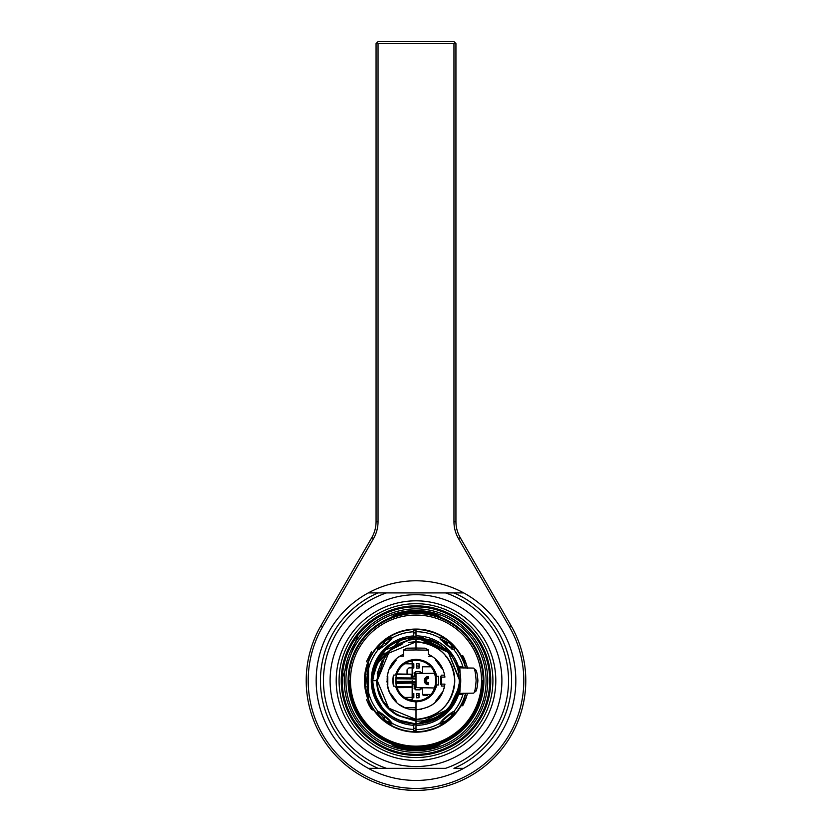 <?xml version="1.0" encoding="UTF-8"?>
<svg xmlns="http://www.w3.org/2000/svg" width="832" height="832" viewBox="0 0 832 832"><rect width="100%" height="100%" fill="white"/><g stroke="black" fill="none" stroke-linecap="round" stroke-linejoin="round"><path stroke-width="1.25" d="M371.779 537.638L320.923 625.726A109.782 109.782 0 0 0 416 790.4A109.782 109.782 0 0 0 511.077 625.726L460.221 537.638A31.949 31.949 0 0 1 455.936 521.664L455.936 43.576L453.96 41.6L378.04 41.6L376.064 43.576L376.064 521.664A31.949 31.949 0 0 1 371.779 537.638L373.495 538.626A33.935 33.935 0 0 0 378.04 521.664L378.04 43.576L453.96 43.576L453.96 521.664A33.935 33.935 0 0 0 458.505 538.626L509.361 626.714A107.806 107.806 0 0 1 416 788.424A107.806 107.806 0 0 1 322.639 626.714L373.495 538.626M454.948 42.588L453.96 43.576M377.052 42.588L378.04 43.576M412.162 666.432A14.695 14.695 0 0 1 413.826 666.078M416.634 665.933A14.695 14.695 0 0 1 419.068 666.245M419.006 695.001A14.695 14.695 0 0 1 416.572 695.302M413.826 695.157A14.695 14.695 0 0 1 412.162 694.803M416 780.468C398.788 780.333 382.886 776.287 368.285 768.321A99.85 99.85 0 0 1 368.285 592.914C382.886 584.948 398.788 580.902 416 580.767C433.212 580.902 449.114 584.948 463.715 592.914A99.85 99.85 0 0 1 463.715 768.321C449.114 776.287 433.212 780.333 416 780.468M445.526 592.914A92.539 92.539 0 0 1 445.526 768.321L368.285 768.321A99.85 99.85 0 0 1 368.285 592.914L463.715 592.914A99.85 99.85 0 0 1 452.254 773.646A99.85 99.85 0 0 0 463.715 768.321L453.96 768.321A95.566 95.566 0 0 0 453.96 592.914L428.012 592.914M412.734 592.914L415.574 592.914M420.472 592.914L424.455 592.914M428.667 779.657A99.85 99.85 0 0 0 429.603 779.532A99.85 99.85 0 0 1 428.667 779.657M403.333 581.578A99.85 99.85 0 0 0 402.397 581.703A99.85 99.85 0 0 1 403.333 581.578M386.474 768.321A92.539 92.539 0 0 1 386.474 592.914L378.04 592.914A95.566 95.566 0 0 0 378.04 768.321L403.998 768.321M407.545 768.321L411.528 768.321M416.229 768.321L419.266 768.321M417.664 606.871L416.926 606.871M416 605.852A74.766 74.766 0 0 0 341.234 680.618A74.766 74.766 0 0 0 416 755.383A74.766 74.766 0 0 0 490.766 680.618A74.766 74.766 0 0 0 416 605.852L416 606.871L428.324 606.871M428.324 754.364L416.967 754.364M416 600.818A79.799 79.799 0 0 1 495.799 680.618A79.799 79.799 0 0 1 416 760.417A79.799 79.799 0 0 1 336.201 680.618A79.799 79.799 0 0 1 416 600.818A79.799 79.799 0 0 1 495.799 680.618A79.799 79.799 0 0 1 416 760.417M416 754.364L416 755.383M357.989 635.086L342.014 678.87A74.006 74.006 0 0 0 362.461 731.692L354.723 721.646M409.053 613.08A10.223 10.223 0 0 1 410.873 611.53L421.127 611.53A10.223 10.223 90 0 1 422.947 613.08M421.127 611.53A1.279 1.279 0 0 0 420.42 611.312L411.58 611.312A1.279 1.279 0 0 0 410.873 611.53M409.053 748.155A10.223 10.223 0 0 0 410.873 749.705A1.279 1.279 0 0 0 411.58 749.923L420.42 749.923A1.279 1.279 0 0 0 421.127 749.705A10.223 10.223 90 0 0 422.947 748.155M421.127 749.705L410.873 749.705M425.235 613.35L406.765 613.35L425.235 613.35M412.818 612.654L419.474 612.674L412.818 612.654M412.36 612.685A54.319 54.319 0 0 0 408.023 613.153A54.319 54.319 0 0 1 424.57 613.246A54.319 54.319 0 0 0 412.36 612.685M424.57 613.246L408.023 613.153L424.57 613.246A54.319 54.319 0 0 0 408.023 613.153L408.023 613.153A54.319 54.319 0 0 1 413.275 612.633L408.023 613.153A54.319 54.319 0 0 1 424.57 613.246L424.57 613.246A54.319 54.319 0 0 0 419.338 612.664L424.57 613.246A54.319 54.319 0 0 0 408.023 613.153A54.319 54.319 0 0 1 424.57 613.246A54.319 54.319 0 0 0 408.023 613.153A54.319 54.319 0 0 1 424.57 613.246A54.319 54.319 0 0 0 418.465 612.622L408.023 613.153L418.558 612.622L424.57 613.246M400.733 613.09L394.41 615.306L400.733 613.09L431.267 613.09L400.733 613.09M437.59 615.306L431.267 613.09L437.59 615.306M405.309 611.998L399.422 613.475L405.309 611.998L426.691 611.998L432.578 613.475L426.379 611.936L405.309 611.998M431.61 613.184C435.802 614.526 435.802 614.526 431.61 613.184C427.367 612.071 427.367 612.071 431.61 613.184M412.818 611.052L419.474 611.073L412.818 611.052M424.57 611.624A55.91 55.91 0 0 0 412.36 611.083A55.91 55.91 0 0 1 424.57 611.624L408.023 611.541A55.91 55.91 0 0 1 412.36 611.083A55.91 55.91 0 0 0 408.023 611.541L424.57 611.624L419.338 611.062A55.91 55.91 0 0 1 424.57 611.624A55.91 55.91 0 0 0 408.023 611.541A55.91 55.91 0 0 1 424.57 611.624A55.91 55.91 0 0 0 408.023 611.541L413.275 611.031A55.91 55.91 0 0 0 408.023 611.541A55.91 55.91 0 0 1 424.57 611.624A55.91 55.91 0 0 0 408.023 611.541A55.91 55.91 0 0 1 424.57 611.624A55.91 55.91 0 0 0 418.558 611.021L418.465 611.021A55.91 55.91 0 0 1 424.57 611.624M413.005 611.042L418.943 611.042L413.005 611.042M413.618 611.01L408.023 611.541L413.618 611.01M425.235 747.885L406.765 747.885L425.235 747.885M412.818 748.582L419.474 748.561L412.818 748.582M412.36 748.55A54.319 54.319 0 0 1 408.023 748.082A54.319 54.319 0 0 0 424.57 747.989A54.319 54.319 0 0 1 412.36 748.55M424.57 747.989L408.023 748.082L424.57 747.989A54.319 54.319 0 0 1 408.023 748.082L408.023 748.082A54.319 54.319 0 0 0 413.275 748.602L408.023 748.082A54.319 54.319 0 0 0 424.57 747.989L424.57 747.989A54.319 54.319 0 0 1 419.338 748.571L424.57 747.989A54.319 54.319 0 0 1 408.023 748.082A54.319 54.319 0 0 0 424.57 747.989A54.319 54.319 0 0 1 408.023 748.082A54.319 54.319 0 0 0 424.57 747.989A54.319 54.319 0 0 1 418.465 748.613L408.023 748.082L418.558 748.613L424.57 747.989M400.733 748.145L394.41 745.93L400.733 748.145L431.267 748.145L400.733 748.145M437.59 745.93L431.267 748.145L437.59 745.93M405.309 749.237L399.422 747.75L405.309 749.237L426.691 749.237L432.578 747.75L426.379 749.299L405.309 749.237M431.61 748.041C435.802 746.71 435.802 746.71 431.61 748.041C427.367 749.164 427.367 749.164 431.61 748.041M412.818 750.183L419.474 750.162L412.818 750.183M424.57 749.611A55.91 55.91 0 0 1 412.36 750.152A55.91 55.91 0 0 0 424.57 749.611L408.023 749.694A55.91 55.91 0 0 0 412.36 750.152A55.91 55.91 0 0 1 408.023 749.694L424.57 749.611L419.338 750.173A55.91 55.91 0 0 0 424.57 749.611A55.91 55.91 0 0 1 408.023 749.694A55.91 55.91 0 0 0 424.57 749.611A55.91 55.91 0 0 1 408.023 749.694L413.275 750.204A55.91 55.91 0 0 1 408.023 749.694A55.91 55.91 0 0 0 424.57 749.611A55.91 55.91 0 0 1 408.023 749.694A55.91 55.91 0 0 0 424.57 749.611A55.91 55.91 0 0 1 418.558 750.214L418.465 750.214A55.91 55.91 0 0 0 424.57 749.611M413.005 750.194L418.943 750.194L413.005 750.194M413.618 750.214L408.023 749.694L413.618 750.214M483.891 680.618A67.891 67.891 0 0 1 416 748.509A67.891 67.891 0 0 1 348.109 680.618A67.891 67.891 0 0 1 416 612.726A67.891 67.891 0 0 1 483.891 680.618M459.555 732.701L458.297 733.73L459.555 732.701M372.445 732.701L373.703 733.73L372.445 732.701M375.222 626.33L377.25 624.863M379.673 623.251L382.398 621.618L379.704 623.241M377.281 624.842L376.282 625.55M456.778 626.33L454.75 624.863M452.327 623.251L449.602 621.618L452.296 623.241M454.719 624.842L455.718 625.55M416 610.969A55.91 55.91 0 0 1 431.392 613.122A55.91 55.91 0 0 0 400.608 613.122A55.91 55.91 0 0 1 416 610.969L400.473 613.163L394.077 615.441L400.473 613.163L416 610.969L431.527 613.163L416 610.969M392.049 616.356L400.608 613.122L392.049 616.356M439.951 616.356L431.392 613.122L439.951 616.356M437.923 615.441L431.527 613.163L437.923 615.441M439.951 744.879L431.392 748.114L439.951 744.879M416 750.266A55.91 55.91 0 0 0 431.392 748.114A55.91 55.91 0 0 1 400.608 748.114A55.91 55.91 0 0 0 416 750.266L400.473 748.072L394.077 745.794L400.473 748.072L416 750.266L431.527 748.072L416 750.266M392.049 744.879L400.608 748.114L392.049 744.879M437.923 745.794L431.527 748.072L437.923 745.794M399.693 722.27L399.828 722.322A44.73 44.73 0 0 0 413.764 725.296L416 724.069L413.764 725.296A44.73 44.73 0 0 1 371.27 680.618A44.73 44.73 0 0 1 413.764 635.939A44.73 44.73 0 0 0 371.27 680.618A44.73 44.73 0 0 0 413.764 725.296L413.764 731.692A51.126 51.126 0 0 1 372.029 706.69L370.386 703.695M413.764 632.902L416 632.944L416 637.166L413.764 635.939L416 637.166L413.764 637.125L413.764 635.534M383.843 718.942L386.724 721.365L383.843 718.942L385.32 717.184L390.582 721.604L386.724 721.365M386.724 639.86L390.582 639.631L385.32 644.051L383.843 642.283L386.724 639.86L383.843 642.283M451.048 644.706L451.942 648.461L446.68 644.051L448.157 642.283L451.048 644.706L448.157 642.283M445.276 721.365L441.418 721.604L451.942 712.764L451.048 716.518L445.276 721.365L451.048 716.518M396.833 673.951L412.162 674.222L412.162 678.09L412.162 676.624L416 676.624M416 684.611L412.162 684.611M367.9 665.496L367.9 695.739C366.714 694.886 365.81 689.853 365.175 680.618C365.778 671.497 366.694 666.453 367.9 665.496L368.524 667.878M368.368 694.065L367.9 695.739M367.026 674.856L367.952 669.479M367.952 691.756L367.026 686.379M366.61 680.618L367.983 690.113M460.117 688.033A12.782 0.666 90 0 1 459.566 693.399L458.869 693.399M473.585 693.15L459.566 693.399L473.585 693.15C474.718 692.661 475.561 688.49 476.122 680.618C475.571 672.755 474.729 668.585 473.585 668.086L459.566 667.836A12.782 0.666 90 0 1 460.117 673.202M473.585 668.086L458.869 667.836M459.774 671.424A10.015 0.52 -90 0 0 459.597 670.613M459.597 690.622A10.015 0.52 -90 0 0 459.774 689.811M474.552 691.392A44.73 44.491 -90 0 1 474.469 691.714L475.394 691.714C476.507 691.174 477.35 687.482 477.901 680.618C477.391 674.034 476.559 670.332 475.394 669.521L474.469 669.51A44.73 44.491 -90 0 1 474.552 669.843M416 732.15L416 725.348A44.73 44.73 0 0 0 460.73 680.618A44.73 44.73 0 0 0 416 635.887L416 629.075M440.44 639.07L440.055 637.156L440.253 639.818M440.055 637.156C446.888 638.945 451.734 643.011 454.615 649.376L452.681 649.334M451.963 649.646L454.615 649.376M452.202 714.22L452.681 711.901L453.846 711.568C448.448 714.303 443.81 718.203 439.91 723.268L440.44 722.166L442.811 722.103M454.615 711.859C451.651 718.297 446.794 722.374 440.055 724.079M462.228 702.437L462.613 701.615A51.126 51.126 0 0 1 416 731.734A51.126 51.126 0 0 0 465.525 693.295L465.286 694.19M465.244 666.89L465.525 667.94A51.126 51.126 0 0 0 416 629.491A51.126 51.126 0 0 1 462.613 659.63L462.27 658.871M424.954 630.282L433.576 632.611M448.958 641.545L455.291 647.92M465.972 667.95L464.225 663.042A1.279 1.279 0 0 0 465.39 661.294L464.298 658.694L463.154 659.214L461.916 655.398L460.554 655.543M460.834 656.053L461.261 656.854M461.812 657.925L462.977 660.452M455.291 713.326L448.958 719.701M433.555 728.624L424.934 730.954M462.977 700.783L461.822 703.279M461.271 704.361L460.834 705.182M460.543 705.702L461.916 705.838A1.279 1.279 0 0 0 463.029 705.141L465.39 699.941A1.279 1.279 0 0 0 464.225 698.194L465.972 693.285M463.944 662.875L464.599 664.758M464.62 696.405L463.736 698.901M463.414 699.722L463.185 700.284M459.046 692.786L458.578 694.314L461.292 694.366L463.237 693.222M463.237 668.002L461.292 666.869L458.578 666.921L459.056 668.491M459.555 670.436L460.065 672.932M460.481 675.865L460.699 679.006M460.699 682.271L460.47 685.464M460.044 688.428L459.534 690.893M442.697 644.727L443.425 645.278M444.922 646.485L446.472 647.868M456.165 660.93L454.501 657.852M454.189 657.322L453.544 656.292M449.259 650.707L448.708 650.104M444.694 646.298L442.894 644.873M456.144 700.336L457.382 697.611M458.63 694.179L459.68 690.248M460.439 685.724L460.72 681.606M460.73 680.961L460.512 676.166M459.794 671.507L458.734 667.399M457.454 663.811L456.217 661.024M442.884 716.373L444.662 714.958M453.513 704.974L454.064 704.111M454.49 703.404L455.125 702.302M446.472 713.367L444.933 714.73M443.435 715.946L442.114 716.934M449.145 652.766L416 637.322L416 635.887M416 725.348L416 723.913C436.53 722.748 450.33 712.535 457.402 693.264C449.01 712.265 435.209 721.542 416 721.105L416 709.758C432.567 708.126 442.208 699.587 444.922 684.133L441.355 684.133L441.355 677.102L444.922 677.102C443.435 666.765 437.944 659.152 428.459 654.274L428.459 649.948L424.934 648.18L416 648.024L416 649.948L428.459 650.166M463.206 667.898A48.89 48.89 0 0 0 453.846 649.667C448.885 647.296 444.236 643.396 439.91 637.967A48.89 48.89 0 0 0 416 631.727M452.785 649.147L452.202 647.015M448.011 642.47L440.596 638.924M461.916 655.398A1.279 1.279 0 0 1 463.029 656.084A1.279 1.279 0 0 0 461.916 655.398L464.298 658.694L467.594 668.335M462.873 655.855L463.206 656.438M463.486 656.989L463.902 657.852M467.262 694.231L463.029 705.141M464.225 663.042L465.39 661.294L467.511 667.971M466.502 696.81L465.39 699.941M463.559 659.027L464.942 662.802M464.942 698.433L461.916 705.838M460.46 655.377L461.458 657.228M465.057 666.255L465.525 667.94A51.126 51.126 0 0 0 465.057 666.255M465.525 693.295L465.078 694.938A51.126 51.126 0 0 0 465.525 693.295M461.458 703.997L460.46 705.858M393.401 675.106L395.512 675.064C398.746 665.142 405.579 659.911 416 659.381L416 660.327A20.29 20.29 0 0 1 436.29 680.618A20.29 20.29 0 0 1 416 700.908C442.166 702.021 442.166 659.214 416 660.327C404.342 661.159 397.602 667.347 395.782 678.891A20.29 20.29 0 0 1 416 660.327L416 659.381C427.003 660.015 433.94 665.652 436.79 676.302L438.485 676.302L438.485 684.934L436.79 684.934C433.94 695.583 427.003 701.22 416 701.844C405.579 701.324 398.746 696.093 395.512 686.171L393.401 686.13L393.401 675.106L392.746 680.098M410.54 709.238L416 709.758L416 700.908L416 707.834L404.716 707.481M459.254 694.325A45.375 45.375 0 0 0 459.534 693.399M459.534 667.836A45.375 45.375 0 0 0 459.254 666.91M434.907 687.981L416 687.648L416 673.587L434.907 673.254M439.171 698.287L441.875 694.023M443.945 688.886L444.922 684.133M454.761 680.545A38.761 38.761 0 0 0 416 641.857L416 648.024L416 641.857C439.598 644.218 452.525 657.145 454.761 680.618C452.535 704.08 439.618 716.997 416 719.378L416 709.758L421.574 709.218M426.899 707.637L427.887 707.221M431.527 705.276L435.542 702.229M443.321 670.488L441.262 666.089M440.575 664.966L437.902 661.398M433.618 657.415L428.542 654.316M428.459 652.829L428.459 651.383M442.395 692.942L441.698 692.952L435.5 701.407L436.394 701.418M440.731 684.372L440.731 676.863L441.355 686.046L444.631 686.046M444.631 675.189L441.355 675.189L440.731 676.863M436.405 659.818L435.5 659.828L441.698 668.283L442.406 668.294M428.459 656.406L432.328 656.479M441.698 692.952L435.5 701.407M440.731 677.737L440.731 677.737A0.634 0.634 0 0 1 441.355 677.102L440.731 677.737M408.866 642.522A38.761 38.761 0 0 1 416 641.857L416 639.184L416 641.857L388.638 653.172L377.239 680.628L388.721 708.146L416 719.378A38.761 38.761 0 0 0 454.761 680.618M457.402 693.264A43.295 43.295 0 0 0 448.458 651.966C439.306 642.99 428.49 638.726 416 639.184L416 640.006M453.086 658.278L456.487 665.298M458.588 672.828L459.202 677.81M459.295 680.441L458.671 673.275M456.654 665.714L453.606 659.162M417.05 637.333L416 637.322L416 639.184L416 637.322L385.486 649.906L375.783 664.591L372.705 680.711L376.584 680.649L384.8 656.531C392.35 645.986 402.75 640.203 416 639.184L416 637.322L449.238 652.87M458.619 688.22L448.562 709.155L429.156 721.864M416.426 723.913L430.851 721.282L436.55 718.723M441.958 715.26L453.877 701.584M457.246 693.774L458.64 688.137M438.672 717.496L443.82 713.783M453.419 702.385L448.594 709.114M453.7 659.329L456.706 665.86M373.849 670.738L372.705 680.711C375.263 706.919 389.698 721.313 416 723.913L416 720.034L416 723.913L397.977 719.982M459.295 680.514L458.432 672.006M419.786 637.478L416 637.322L430.862 639.954M437.934 643.292L446.576 649.969M452.691 657.634L455.437 662.761M421.086 637.624L447.834 650.822L459.93 680.524L459.784 684.154C457.829 701.012 448.947 713.128 433.129 720.481L448.926 709.155C455.988 700.929 459.555 691.413 459.638 680.618L447.699 650.77L417.674 637.354M423.301 637.926L416 637.322L416 638.102L416 637.322L423.322 637.926M459.93 680.274L455.562 699.421L459.139 688.823M449.914 708.115L439.826 716.976M436.082 719.118L416.281 723.913L420.129 723.715M416 720.034L397.592 715.468L416 721.105M458.879 671.195L456.654 664.206M432.089 640.328L430.404 639.714M438.443 643.406L432.286 640.401M456.945 664.934L458.952 671.518M459.711 684.975L459.805 683.873M425.495 722.883L428.314 722.176M445.619 712.587L446.462 711.807M448.552 709.686L449.946 708.084M457.028 696.082L458.276 692.401M408.46 637.988L416.26 637.322M417.269 637.343L423.467 637.957M445.286 648.346L451.942 655.72M456.144 663.042L457.382 666.089M458.702 670.436L459.098 672.204M430.487 721.49L428.438 722.134M459.264 688.116L457.392 695.146M450.424 707.502L449.166 708.999M443.3 714.522L439.057 717.454M428.761 722.041L425.027 722.987M432.11 720.897L435.552 719.378M445.505 712.691L446.482 711.797M457.839 693.826L458.297 692.318M459.16 688.678L459.732 684.778M420.16 723.715L428.366 722.155M445.609 712.598L448.427 709.821M449.01 709.176L449.925 708.105M459.066 672.069L456.227 663.218M451.734 655.429L445.505 648.544M438.298 643.323L430.726 639.829M448.718 708.968L417.851 723.871M440.055 722.81L440.627 722.478L440.055 722.81M440.762 722.394L441.75 721.791L440.762 722.394M452.078 713.128L452.837 712.265L452.078 713.128M452.951 712.14L453.378 711.62L452.951 712.14M452.837 648.97L452.078 648.107L452.837 648.97M447.221 643.417L440.762 638.841L447.221 643.417M368.503 691.434L368.597 661.471A51.126 51.126 0 0 1 371.394 655.637L372.632 653.557M373.194 652.673L373.984 651.498M383.989 642.47L379.319 649.334L377.385 649.376L378.154 649.667C384.717 645.934 389.355 642.034 392.09 637.967L391.56 639.07L389.189 639.132M377.385 649.376C380.359 642.918 385.216 638.851 391.945 637.156M413.764 629.543A51.126 51.126 0 0 0 372.029 654.545A51.126 51.126 0 0 1 413.764 629.543L413.764 635.939A44.73 44.73 0 0 0 377.478 657.873L377.312 658.154A44.73 44.73 0 0 0 377.312 703.082L377.343 703.113M370.042 702.998L369.366 701.553M389.189 722.103L391.56 722.166L392.09 723.268C388.783 718.702 384.134 714.802 378.154 711.568A48.89 48.89 0 0 1 368.524 692.286L368.597 699.764C367.494 699.275 366.246 692.89 364.874 680.618C366.184 668.658 367.422 662.272 368.597 661.471L368.524 662.678M369.574 659.225L370.188 657.925M370.718 656.895L371.394 655.637M367.91 663.281L368.139 662.646L367.91 663.281M368.722 661.159L368.493 661.721M369.075 660.338L369.554 659.266M368.732 700.097L367.515 696.831M366.288 692.557L365.394 687.835M364.926 682.802L364.946 678.08M365.446 673.015L366.35 668.429M367.526 664.362L368.94 660.65M391.945 724.079C384.748 721.978 379.902 717.902 377.385 711.859L379.319 711.901L383.989 718.765M378.154 711.568L377.385 711.859M368.607 699.785L368.597 699.764A51.126 51.126 0 0 0 371.394 705.598A51.126 51.126 0 0 1 368.597 699.764L368.586 699.733M379.205 716.102L373.807 709.488M373.786 709.446L373.35 708.791M372.382 707.283L372.029 706.69M381.368 708.926A44.73 44.73 0 0 1 377.437 703.29A44.73 44.73 0 0 0 381.368 708.926L381.701 709.322A44.73 44.73 0 0 0 399.547 722.207M404.737 637.322L397.353 639.954M392.725 642.418L384.582 648.773M379.517 654.742L375.554 661.523M384.644 712.514L390.634 717.465M397.415 721.302L404.778 723.913M399.006 721.999L400.098 722.426M377.801 703.362L377.312 703.071A44.73 44.73 0 0 1 377.312 658.154A44.73 44.73 0 0 0 377.312 703.082L377.801 703.882M378.414 704.86L379.288 706.17M382.294 710.029L384.509 712.39A44.73 44.73 0 0 0 385.528 713.367L387.067 714.73L385.528 713.367A44.73 44.73 0 0 1 383.812 711.672L382.845 710.642A44.73 44.73 0 0 1 377.374 703.175M387.317 714.948L388.7 716.05M390.936 717.662L392.392 718.609M395.023 720.117L396.302 720.782M404.737 723.913L398.944 721.968M377.863 703.986L378.477 704.964M378.518 705.037L379.517 706.503M380.942 708.396L382.814 710.611M385.195 713.055L387.795 715.333M390.582 717.423L392.954 718.952M397.53 721.354L398.996 721.989M397.696 639.808L395.741 640.734M393.151 642.158L390.738 643.698M385.58 647.816L383.594 649.782M378.81 655.772L377.978 657.051M377.468 657.904L377.874 657.228M378.591 656.094L379.527 654.722M381.014 652.746L382.803 650.634M383.812 649.553L385.164 648.211M388.024 645.715L389.48 644.592M395.543 640.838L397.634 639.829M389.48 716.643L388.648 716.009M388.617 715.988L389.428 716.602M385.528 647.868A44.73 44.73 0 0 0 377.478 657.873A44.73 44.73 0 0 1 385.528 647.868L387.088 646.485M381.701 709.332A44.73 44.73 0 0 0 383.614 711.474M391.83 642.98L390.936 643.562L391.83 642.98M390.572 717.413L384.582 712.462M375.554 661.502L379.548 654.69M384.644 648.721L390.634 643.77M397.415 639.922L404.778 637.312M413.764 723.85L413.764 725.296L412.485 725.213M413.764 725.93L413.764 725.306A44.73 44.73 0 0 1 371.27 680.618A44.73 44.73 0 0 1 413.764 635.939L413.764 637.374M412.485 636.022L413.764 635.939M403.541 650.166L416 649.948L416 648.024L407.066 648.18L403.541 649.948L403.541 651.383M395.387 701.21L396.282 701.189L390.416 693.17L396.282 701.189M390.416 693.17L389.698 693.16M387.15 684.736L387.795 684.726L387.795 676.51L387.15 676.499M389.698 668.075L390.416 668.065L396.282 660.046L390.416 668.065M396.282 660.046L395.387 660.026M416 709.758C384.706 710.351 376.407 665.818 403.541 654.274L400.015 656.25L403.541 656.198L403.541 649.948M403.541 652.829L403.541 656.198M416 719.378A38.761 38.761 0 0 1 408.938 718.723M402.095 716.789A38.761 38.761 0 0 1 395.71 713.638M390.021 709.384A38.761 38.761 0 0 1 385.164 704.09M381.347 697.986A38.761 38.761 0 0 1 378.737 691.267M378.144 688.927A38.761 38.761 0 0 1 377.51 685.152M401.981 644.488A38.761 38.761 0 0 0 395.595 647.67M389.927 651.945A38.761 38.761 0 0 0 385.102 657.228M381.316 663.312A38.761 38.761 0 0 0 378.726 669.999M378.258 671.819A38.761 38.761 0 0 0 377.499 676.218M377.406 677.04A38.761 38.761 0 0 0 377.406 684.216M384.8 656.531L377.187 680.607L377.874 687.71M375.357 665.694L399.318 640.671M393.983 717.902L388.159 713.773M382.637 708.209L375.315 695.406L373.381 688.199L372.705 680.846M416 639.184L416 637.322L410.8 637.624M373.422 669.926L372.07 680.618C374.546 706.878 389.189 721.302 416 723.913L412.09 723.736L416 723.913L412.09 723.736L416 723.913L416 723.133M378.05 688.594C380.338 699.722 386.849 708.677 397.582 715.468C384.145 707.71 377.146 696.103 376.584 680.649L377.187 680.607M416 648.024L406.11 648.658M387.795 684.726L387.587 682.812A28.496 28.496 0 0 1 387.587 678.423L387.795 676.51M400.015 656.25L399.069 656.895M394.576 660.868L390.707 666.141M388.7 670.426L387.286 675.678M386.87 681.366L386.89 681.918M387.577 687.034L389.137 691.912M391.622 696.582L395.377 701.21M399.443 704.6L404.092 707.21M392.746 681.138L393.401 686.13M395.782 682.344C397.602 693.888 404.342 700.076 416 700.908A20.29 20.29 0 0 1 395.782 682.344L395.782 678.891M396.001 682.344L396.001 678.891M416 637.166L413.764 637.125M392.09 637.967A48.89 48.89 0 0 1 413.764 631.779L413.764 630.739L416 630.77M412.162 674.222L412.162 661.762L409.718 661.326L412.162 661.762L412.162 674.669M407.056 669.812L407.056 674.128L407.056 669.812L408.938 667.888L412.162 667.836M412.162 687.201L412.162 699.473L412.162 697.372L404.706 697.466M409.718 699.91L412.162 699.473M412.162 680.618L412.162 682.302M412.162 683.145L412.162 687.014L411.216 687.034M412.162 686.733L412.162 697.372M416 637.208A43.41 43.41 0 0 0 413.764 637.27M413.764 723.965A43.41 43.41 0 0 0 416 724.027L413.764 724.11L416 724.069M412.162 663.863L404.706 663.759M416 678.205L411.632 677.799M395.793 678.798L416 678.954M411.819 677.976L411.216 676.697L411.819 677.976L395.907 677.83M416 682.282L395.793 682.438L411.819 682.302L395.793 682.438L411.216 682.302L411.216 681.346L396.001 681.481L411.216 681.346M416 730.465L413.764 730.496L413.764 729.456A48.89 48.89 0 0 1 392.09 723.268M413.764 725.296L413.764 724.11M374.39 666.723L374.785 665.621M374.348 666.858L373.308 670.394M372.237 684.445L372.32 685.246M372.757 688.272L374.795 695.635M388.014 713.981L385.039 711.329M393.817 717.974L397.093 719.69M400.681 721.198L403.77 722.197M404.362 722.363L414.804 723.892C395.075 722.322 381.628 712.431 374.473 694.21L374.847 694.075M408.242 723.226L404.269 722.342M403.863 722.228L397.124 719.701M390.499 715.853L387.733 713.752M374.286 694.21L372.923 689.083M372.736 688.158L372.278 684.84M372.07 680.524C374.92 654.004 389.563 639.61 416 637.322C401.274 637.385 389.158 643.729 379.631 656.354L372.07 680.524L372.705 680.534M372.07 680.087L373.142 671.112M375.367 664.154L399.984 640.297M409.094 637.863L414.898 637.333M372.091 682.032L372.07 680.618M372.226 684.226L374.785 695.604M376.189 698.911L377.978 702.27M377.988 702.291L382.418 708.521M393.702 717.902L397.145 719.711M390.374 715.77L387.764 713.783M376.199 698.932L372.871 688.854M372.736 688.126L372.268 684.746M412.36 637.478L380.089 656.438M401.804 639.714L411.913 637.52M395.065 642.72L391.945 644.623M373.381 672.994L382.855 652.766L375.034 666.609M374.743 667.482L374.442 668.47M374.13 669.614L373.963 670.28M382.346 660.098L377.26 673.348M373.37 688.168L372.705 680.774M375.44 695.77L377.832 701.043M392.756 717.142L394.316 718.089M402.241 721.666L408.481 723.258M371.426 651.882L366.402 661.814L371.426 651.882M374.14 709.956L372.351 707.231L370.895 707.2L372.476 709.925L373.88 709.582M368.919 705.047L366.402 699.421L371.446 709.384L368.919 705.047M413.13 682.302L412.797 681.668L416 681.647M395.907 683.394L416 683.03M396.656 674.513L411.216 674.638L411.216 676.697M396.978 687.679L411.216 687.554L396.978 687.679M411.216 686.598L396.656 686.722L411.216 686.598L411.216 687.554M414.44 637.354L406.349 638.383M401.19 639.86L374.795 665.6M384.717 711.006L382.044 708.074M401.024 721.313L400.483 721.115M396.926 719.607L393.765 717.943M388.076 714.033L387.296 713.388M416 629.658A50.96 50.96 0 0 0 413.764 629.71M416 731.37A50.752 50.752 0 0 1 413.764 731.328M413.764 629.907A50.752 50.752 0 0 1 416 629.866M413.764 731.526A50.96 50.96 0 0 0 416 731.578M422.646 673.473L422.646 666.786L430.841 666.786M434.606 672.537L434.606 673.265M434.606 687.97L434.606 688.698M430.841 694.45L422.646 694.45L422.646 687.762M460.252 694.346L460.252 693.389M460.252 667.846L460.252 666.89M461.791 693.358A47.528 47.528 0 0 1 461.5 694.346L461.791 693.358M450.59 713.211A47.528 47.528 0 0 1 442.094 720.346L450.185 713.627C445.39 718.172 445.39 718.172 450.185 713.627L450.59 713.211L450.185 713.627C445.39 718.172 445.39 718.172 450.185 713.627L450.59 713.211L450.185 713.627C445.39 718.172 445.39 718.172 450.185 713.627L450.59 713.211M389.927 720.356A47.528 47.528 0 0 1 381.41 713.211L389.927 720.356M381.815 713.627C386.61 718.172 386.61 718.172 381.815 713.627L381.41 713.211L381.815 713.627C386.61 718.172 386.61 718.172 381.815 713.627L381.41 713.211L381.815 713.627C386.61 718.172 386.61 718.172 381.815 713.627L381.41 713.211L381.815 713.627M348.858 680.618A67.142 67.142 0 0 0 416 747.75A67.142 67.142 0 0 0 483.142 680.618A67.142 67.142 0 0 0 416 613.475A67.142 67.142 0 0 0 348.858 680.618M483.278 680.618A67.278 67.278 0 0 1 416 747.885A67.278 67.278 0 0 1 348.722 680.618A67.278 67.278 0 0 1 416 613.34A67.278 67.278 0 0 1 483.278 680.618A67.278 67.278 0 0 1 416 747.885A67.278 67.278 0 0 1 348.722 680.618M349.43 680.618L350.459 680.618A65.541 65.541 0 0 1 416 615.066A65.541 65.541 0 0 1 481.541 680.618L482.57 680.618A66.57 66.57 0 0 1 416 747.188A66.57 66.57 0 0 1 349.43 680.618M460.938 655.387A51.532 51.532 0 0 0 364.468 680.618A51.532 51.532 0 0 0 371.862 707.221M373.62 709.946A51.532 51.532 0 0 0 460.938 705.848M392.111 723.476A49.067 49.067 0 0 1 391.279 723.008M390.322 722.426A49.067 49.067 0 0 1 389.657 722.01M384.457 718.203A49.067 49.067 0 0 1 379.278 713.159M378.55 712.317A49.067 49.067 0 0 1 377.936 711.589M377.936 649.646A49.067 49.067 0 0 1 378.55 648.908M379.278 648.066A49.067 49.067 0 0 1 384.457 643.032M389.657 639.215A49.067 49.067 0 0 1 390.322 638.799M391.279 638.227A49.067 49.067 0 0 1 392.111 637.759M423.124 694.45L423.124 695.573L427.409 695.573L427.409 694.45M419.006 693.493L416.572 693.493L416.572 697.778L419.006 697.778L419.006 693.493M412.162 697.778L413.826 697.778L413.826 693.493L412.162 693.493M419.068 663.78L416.634 663.78L416.634 668.065L419.068 668.065L419.068 663.78M411.403 667.846L413.826 668.065L413.826 663.78L412.162 663.78M415.74 684.611L415.74 685.35L414.149 685.35L414.149 686.494L415.74 686.494L415.74 687.731L414.149 687.731L414.149 688.886L415.74 688.886L415.74 689.822L420.087 689.822L420.087 688.886L421.689 688.886L421.689 687.742M421.127 687.731L420.087 687.721M421.689 673.494L421.689 672.672L420.087 672.672L420.087 671.736L415.74 671.736L415.74 672.672L414.149 672.672L414.149 673.816L415.74 673.816L415.74 675.054L414.149 675.054L414.149 676.208L415.74 676.624M428.334 677.425A3.193 3.193 0 0 0 425.142 680.618A3.193 3.193 0 0 0 428.334 683.81A3.193 3.193 0 0 1 425.142 680.618A3.193 3.193 0 0 1 428.334 677.425M428.334 678.569A2.049 2.049 0 0 0 426.286 680.618A2.049 2.049 0 0 0 428.334 682.666A2.049 2.049 0 0 1 426.286 680.618A2.049 2.049 0 0 1 428.334 678.569M428.334 676.53A4.087 4.087 0 0 0 424.247 680.618A4.087 4.087 0 0 0 428.334 684.705A4.087 4.087 0 0 1 424.247 680.618A4.087 4.087 0 0 1 428.334 676.53M487.75 680.618A71.75 71.75 0 0 0 416 608.868A71.75 71.75 0 0 0 344.25 680.618A71.75 71.75 0 0 0 416 752.367A71.75 71.75 0 0 0 487.75 680.618M342.254 680.618A73.746 73.746 0 0 1 416 606.871A73.746 73.746 0 0 1 489.746 680.618A73.746 73.746 0 0 1 416 754.364A73.746 73.746 0 0 1 342.254 680.618M320.923 625.726L322.639 626.714M453.96 521.664L455.936 521.664M376.064 521.664L378.04 521.664M511.077 625.726L509.361 626.714M460.221 537.638L458.505 538.626M416 594.714A85.904 85.904 0 0 1 501.904 680.618A85.904 85.904 0 0 1 416 766.522A85.904 85.904 0 0 1 330.096 680.618A85.904 85.904 0 0 1 416 594.714M416 610.532A70.086 70.086 0 0 0 345.914 680.618A70.086 70.086 0 0 0 416 750.703A70.086 70.086 0 0 0 486.086 680.618A70.086 70.086 0 0 0 416 610.532M422.209 754.364A74.006 74.006 0 0 0 490.006 680.618A74.006 74.006 0 0 0 422.209 606.871M416 603.699A76.918 76.918 0 0 1 492.918 680.618A76.918 76.918 0 0 1 416 757.536A76.918 76.918 0 0 1 339.082 680.618A76.918 76.918 0 0 1 416 603.699M463.206 693.337A48.89 48.89 0 0 1 453.846 711.568M439.91 723.268A48.89 48.89 0 0 1 416 729.508M368.524 668.938A48.89 48.89 0 0 1 378.154 649.667M416 728.291L413.764 728.333M481.541 680.618A65.541 65.541 0 0 1 416 746.158A65.541 65.541 0 0 1 350.459 680.618M366.413 680.597L367.983 671.112M452.878 649.158L448.906 646.651L440.575 638.841M463.195 656.406L463.497 657.02M463.871 657.769L464.443 659.038M465.67 699.213L466.929 695.417M465.93 698.506L465.535 699.566M445.578 656.323L447.075 657.082M377.437 703.279L377.811 703.914M388.284 715.728L389.199 716.435M380.557 707.907L381.846 709.498M368.524 662.646L368.607 661.45M368.378 691.85L368.597 699.764M413.92 719.337L402.293 716.893L395.782 713.7L390.426 709.769L383.084 701.126L378.196 689.26"/></g></svg>
